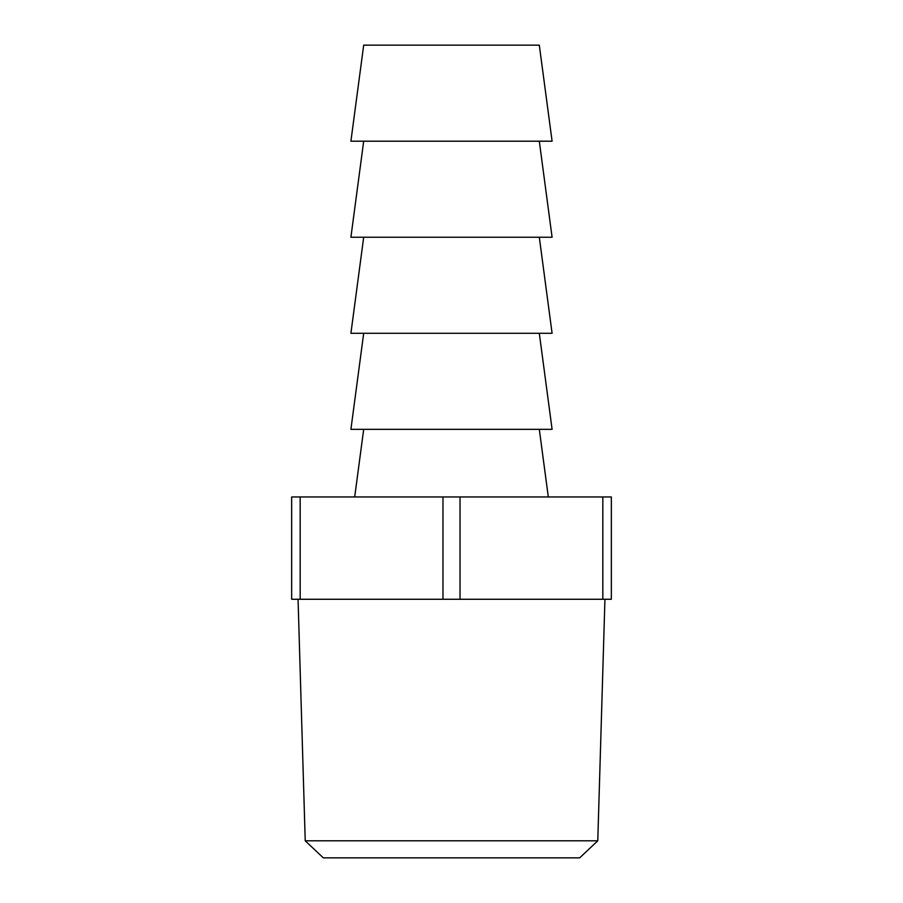 <?xml version="1.0" encoding="UTF-8"?>
<svg xmlns="http://www.w3.org/2000/svg" width="903" height="903" viewBox="0 0 903 903"><rect width="100%" height="100%" fill="white"/><g stroke="black" fill="none" stroke-linecap="round" stroke-linejoin="round"><path stroke-width="1.35" d="M597.775 840.806L579.692 857.85L323.308 857.85L305.225 840.806L597.775 840.806L604.942 599.265M305.225 840.806L298.058 599.265M363.695 429.331L354.687 496.966M539.305 429.331L548.313 496.966M363.695 333.286L350.906 429.331L552.094 429.331L539.305 333.286M363.695 141.195L350.906 237.241L552.094 237.241L539.305 141.195M539.305 45.15L363.695 45.15L350.906 141.195L552.094 141.195L539.305 45.15M363.695 237.241L350.906 333.286L552.094 333.286L539.305 237.241M602.82 599.265L602.82 496.966L611.342 496.966L611.342 599.265L291.658 599.265L291.658 496.966L300.18 496.966L300.18 599.265M442.978 599.265L442.978 496.966L300.18 496.966M602.82 496.966L460.022 496.966L460.022 599.265M442.978 496.966L460.022 496.966"/></g></svg>
